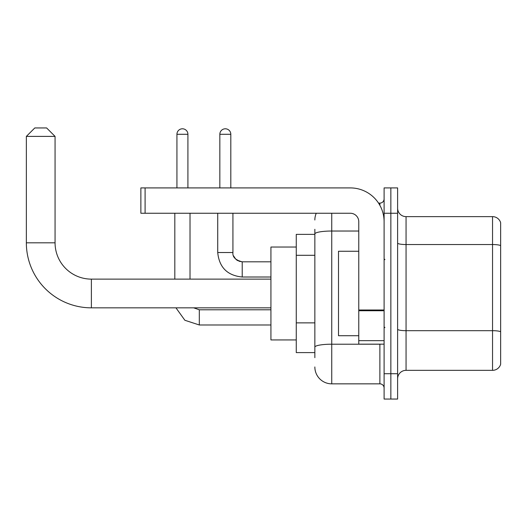<?xml version="1.0" encoding="UTF-8"?>
<svg xmlns="http://www.w3.org/2000/svg" width="527" height="527" viewBox="0 0 527 527"><rect width="100%" height="100%" fill="white"/><g stroke="black" fill="none" stroke-linecap="round" stroke-linejoin="round"><path stroke-width="0.79" d="M314.85 357.668L314.85 233.962L314.85 234.363L296.266 234.363L296.266 352.603L314.85 352.603M384.104 373.715L384.104 399.051L390.856 399.051L390.856 373.715L390.856 399.051L397.615 399.051L397.615 373.715L390.856 373.715L390.856 213.251L390.856 373.715L384.104 373.715L384.104 213.251L390.856 213.251L390.856 187.915L390.856 213.251L397.615 213.251L397.615 373.715M397.615 213.251L397.615 187.915L384.104 187.915L384.104 213.251M331.74 213.251L331.74 383.847L379.881 383.847L379.881 344.157M378.531 203.112L379.881 203.112A4.223 4.223 0 0 0 384.104 198.89M314.85 350.066L314.85 347.135A16.89 2.931 180 0 1 331.74 344.203L379.881 344.203A4.223 0.731 0 0 0 381.344 344.157M358.768 231.03L331.74 231.03A16.89 2.931 180 0 0 314.85 233.962L314.85 229.298M384.104 388.07A4.223 4.223 0 0 0 379.881 383.847M314.85 220.003A16.89 16.89 0 0 1 316.259 213.251M331.74 383.847A16.89 16.89 0 0 1 314.85 366.957M397.615 378.781A8.445 8.445 0 0 1 406.06 370.336L492.541 370.336L492.541 216.63L406.06 216.63A8.445 8.445 0 0 1 397.615 208.185A8.445 8.445 0 0 0 406.06 216.63L406.06 370.336M500.65 222.71A8.445 8.445 0 0 0 492.541 216.63A8.445 8.445 0 0 1 500.65 222.71L500.65 364.256A8.445 8.445 0 0 1 492.541 370.336M500.65 245.714L500.65 331.746A8.445 1.469 180 0 0 492.541 330.686L406.06 330.686A8.445 1.469 -0 0 1 397.615 329.223M270.931 307.84L91.382 307.84A65.032 65.032 0 0 1 26.35 242.809L26.35 136.394L34.795 127.949L46.62 127.949L55.065 136.394L26.35 136.394M91.382 307.84L91.382 279.126A36.317 36.317 0 0 1 55.065 242.809L55.065 136.394M296.266 247.031L270.931 247.031L270.931 339.935L296.266 339.935M176.934 187.915L176.934 134.286A5.487 5.487 0 0 1 182.421 128.792A5.487 5.487 0 0 1 187.915 134.286L187.915 187.915M190.023 279.126L190.023 213.251M174.819 279.126L174.819 213.251M219.838 187.915L219.838 134.286A5.487 5.487 0 0 1 225.325 128.792A5.487 5.487 0 0 1 230.813 134.286L230.813 187.915M384.104 344.157L358.768 344.157L358.768 310.001L384.104 310.001M384.104 221.696A33.781 33.781 0 0 0 350.317 187.915L145.096 187.915L145.096 213.251L350.317 213.251A8.445 8.445 0 0 1 358.768 221.696L358.768 310.001M145.096 213.251L140.874 213.251L140.874 187.915L145.096 187.915M358.768 251.254L338.499 251.254L338.499 335.712L358.768 335.712M314.85 255.299L296.266 255.299M314.85 322.867L296.266 322.867M379.881 205.339L379.881 203.112M500.65 245.602A8.445 1.469 180 0 0 492.541 244.541L406.06 244.541A8.445 1.469 0 0 1 397.615 243.079M26.35 242.809L55.065 242.809M199.311 309.797L199.311 324.981L184.878 320.278L175.952 307.84L184.878 320.278L199.311 324.981L184.878 320.278L175.952 307.84L184.878 320.278L199.311 324.981L184.878 320.278L175.952 307.84L184.878 320.278L199.311 324.981L184.878 320.278L175.952 307.84L184.878 320.278L199.311 324.981L184.878 320.278L175.952 307.84L184.878 320.278L199.311 324.981L184.878 320.278L175.952 307.84M176.934 134.286L187.915 134.286M232.934 252.828L232.927 252.519C232.414 257.024 235.51 260.121 242.216 261.814C235.51 260.121 232.414 257.024 232.927 252.519C232.414 257.024 235.51 260.121 242.216 261.814C235.51 260.121 232.414 257.024 232.927 252.519C232.414 257.024 235.51 260.121 242.216 261.814C235.51 260.121 232.414 257.024 232.927 252.519C232.414 257.024 235.51 260.121 242.216 261.814C235.51 260.121 232.414 257.024 232.927 252.519C232.414 257.024 235.51 260.121 242.216 261.814L242.216 277.011C227.361 275.542 219.192 267.38 217.723 252.519L232.914 252.519M219.838 134.286L230.813 134.286M384.104 310.739L358.768 310.739M358.768 340.666L384.104 340.666M270.931 279.126L91.382 279.126M193.626 307.84L199.311 309.784L193.626 307.84L199.311 309.784L193.626 307.84L199.311 309.784L193.626 307.84L199.311 309.784L193.626 307.84L199.311 309.784L193.626 307.84L199.311 309.784L270.931 309.784M270.931 324.981L199.311 324.981M217.723 252.519C219.192 267.38 227.361 275.542 242.216 277.011C227.361 275.542 219.192 267.38 217.723 252.519C219.192 267.38 227.361 275.542 242.216 277.011C227.361 275.542 219.192 267.38 217.723 252.519C219.192 267.38 227.361 275.542 242.216 277.011C227.361 275.542 219.192 267.38 217.723 252.519C219.192 267.38 227.361 275.542 242.216 277.011C227.361 275.542 219.192 267.38 217.723 252.519C219.192 267.38 227.361 275.542 242.216 277.011C227.361 275.542 219.192 267.38 217.723 252.519L217.723 213.251M233.553 255.865L235.661 259.1M236.333 259.712L237.809 260.694M238.869 261.188L242.216 261.814C235.51 260.121 232.414 257.024 232.927 252.519L232.927 213.251M270.931 277.011L242.216 277.011M270.931 261.814L242.216 261.814M384.947 259.699L384.104 258.856M384.947 327.26L384.104 328.11"/></g></svg>
